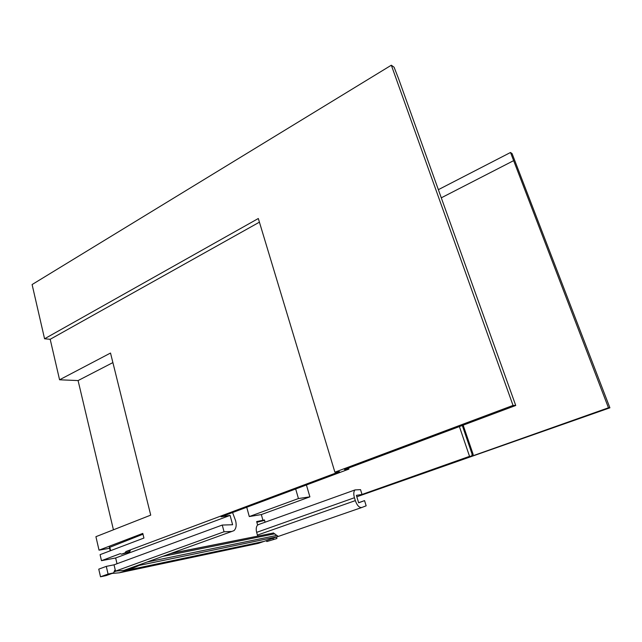 <?xml version="1.0" encoding="UTF-8"?>
<svg xmlns="http://www.w3.org/2000/svg" width="642" height="642" viewBox="0 0 642 642"><rect width="100%" height="100%" fill="white"/><g stroke="black" fill="none" stroke-linecap="round" stroke-linejoin="round"><path stroke-width="0.96" d="M117.013 563.732L115.656 557.978L230.093 515.398L232.613 524.739L222.252 525.06L114.043 564.824L106.291 566.372L98.756 569.149L100.513 576.789L108.073 574.052L106.291 566.372M222.252 525.06L224.05 531.777L115.52 571.115L114.043 564.824M114.677 570.409L115.303 570.184L114.725 570.289L113.626 572.881L108.073 574.052M232.565 512.541L235.638 520.798C236.697 525.3 236.144 528.583 233.977 530.645L231.818 531.456L224.05 531.777M115.52 571.115L124.524 570.305L139.402 565.369L128.352 569.976L119.34 572.8L112.109 573.434M113.626 572.881L106.09 575.609L100.513 576.789M109.613 548.276L99.029 550.154L95.915 536.688L150.718 515.133L110.52 353.044L59.57 379.783L78.083 380.57L112.888 362.586M78.083 380.57L113.433 529.802M259.416 222.164L50.188 339.289L44.571 338.775L258.317 218.513L334.891 472.183L339.441 471.693L125.96 551.526L130.318 550.724L129.395 552.064L125.038 552.874L125.96 551.526M510.518 152.483L608.456 407.782L609.9 407.814L512.091 153.631L510.518 152.483L438.358 189.671M391.323 65.211L513.038 405.423L515.735 405.487L398.505 78.509L394.108 67.249L391.323 65.211L32.1 284.55L44.571 338.775M265.066 522.211L264.44 519.94L256.664 521.577L257.619 525.036L259.151 524.337M364.56 500.624L366.157 505.824L361.767 507.501C359.271 507.822 357.121 505.535 355.315 500.624L354.432 497.735C353.405 493.931 353.622 491.323 355.066 489.91L360.531 489.637L362.016 494.46L356.382 495.359L358.661 502.806L364.56 500.624L358.621 502.702M276.927 538.526L266.871 541.543L276.927 538.526L276.509 537.041M272.673 538.373L273.516 539.248M266.045 540.692L266.871 541.543M263.91 541.423L258.357 543.349L119.34 572.8M171.069 553.372L272.505 533.197M273.171 532.98L278.251 536.343L276.959 536.824L139.402 565.369M99.029 550.154L142.789 533.414L143.92 538.052L100.08 554.656L101.476 560.683L120.247 553.661L121.603 554.158L125.038 552.874M142.981 534.2L109.413 547.449M128.352 569.976L264.119 541.383L276.959 536.824M515.735 405.487L344.465 469.575L348.911 469.101L348.582 468.026M463.163 425.164L473.202 454.544L471.782 455.058L472.127 456.069L608.456 407.782M513.488 160.725L441.287 197.824M246.729 507.252L249.289 516.561L298.442 498.545L295.673 488.979M354.432 497.735L256.648 532.362C255.853 529.056 256.174 526.609 257.619 525.036M256.648 532.362L257.739 536.15M462.304 425.486L472.335 454.857M230.093 515.398L221.113 516.818L348.911 469.101M256.848 522.243L264.568 520.405M262.979 520.469L261.334 514.571L249.289 516.561M110.207 550.82L109.341 547.12M129.395 552.064L121.603 554.158M261.334 514.571L309.893 496.852L298.442 498.545M309.893 496.852L306.411 484.967M362.016 494.46L469.543 456.342L472.127 456.069M469.543 456.342L459.399 426.569M609.9 407.814L356.816 496.788M513.038 405.423L334.891 472.183M59.57 379.783L50.188 339.289M115.656 557.978L101.476 560.683M231.818 531.456L123.866 570.401M126.819 570.104L124.524 570.305M114.051 571.886L116.395 571.035M274.88 533.783L162.619 556.421M147.018 562.047L276.606 535.468M109.75 546.952L110.617 550.667M355.315 500.624L257.402 535.107M361.663 507.541L269.167 539.585M273.685 532.964L170.467 553.597M355.066 489.91L257.948 524.771"/></g></svg>
